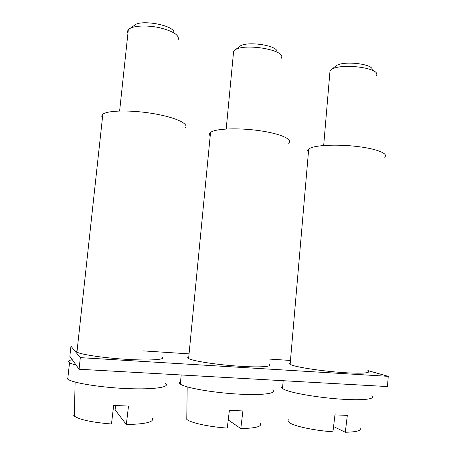 <?xml version="1.0" encoding="UTF-8"?>
<svg xmlns="http://www.w3.org/2000/svg" width="455" height="455" viewBox="0 0 455 455"><rect width="100%" height="100%" fill="white"/><g stroke="black" fill="none" stroke-linecap="round" stroke-linejoin="round"><path stroke-width="0.68" d="M288.999 419.533C287.719 420.306 287.719 421.239 288.993 422.325L290.5 423.309C296.376 426.705 315.577 430.635 332.935 431.812L334.971 414.869L347.33 415.398L345.305 432.25C356.936 432.005 361.822 430.578 359.962 427.973M333.566 426.568L345.305 432.25M371.593 395.947C376.234 399.115 362.675 400.696 340.061 399.086C317.51 397.505 292.229 393.12 284.563 389.668L282.498 388.553C281.253 387.62 281.321 386.847 282.697 386.221M79.068 369.238L69.854 356.282L70.957 346.192L80.325 357.636L79.068 369.238L387.472 386.562L388.246 376.342L80.325 357.636M72.265 359.677C69.314 360.269 68.119 361.042 68.677 361.987L69.53 362.737C70.718 363.488 72.919 364.279 76.127 365.103M67.027 377.058L66.896 378.259L67.732 379.134C72.464 382.951 100.828 387.558 127.588 388.61C154.393 389.708 170.779 387.086 165.421 383.44M143.37 350.896L189.058 353.865M269.423 359.086L290.461 360.451M367.867 370.586L388.246 376.342M180.567 381.426C179.037 382.16 178.951 383.036 180.311 384.06L180.533 384.213C185.572 387.825 212.053 392.546 237.089 394.03C262.182 395.56 277.669 393.461 272.505 389.952M268.968 364.284C273.523 366.662 260.032 367.663 238.312 366.161C216.643 364.694 193.534 361.122 188.876 358.676L188.603 358.534C187.403 357.846 187.454 357.283 188.768 356.845M367.833 371.03C371.917 373.168 360.115 373.891 340.528 372.389C320.997 370.905 298.941 367.572 292.047 365.177L290.125 364.375C289.022 363.75 289.061 363.255 290.25 362.88M162.071 356.987C166.706 359.461 152.232 360.764 128.987 359.478C105.787 358.221 81.183 354.678 76.946 352.119L76.224 351.578L77.14 350.316M210.199 135.948C209.084 134.68 209.198 133.508 210.54 132.433L210.841 132.217C215.983 128.503 238.926 127.673 259.902 130.739C280.94 133.759 293.503 139.611 288.533 143.217M308.439 152.101C307.404 150.997 307.495 149.957 308.706 148.984L310.754 147.881C317.948 144.889 339.811 144.235 358.79 146.686C377.832 149.103 388.934 153.909 384.526 157.18M101.789 116.895L101.977 115.155L102.836 114.245C107.687 110.201 132.047 109.848 154.359 113.784C176.733 117.657 190.054 124.38 184.918 128.156M73.443 415.011L74.353 416.115C79.71 419.772 92.086 422.399 111.475 424.003L113.67 405.433L128.509 406.065L126.325 424.526C145.719 424.134 154.376 422.03 152.288 418.213M126.325 424.526L115.115 409.818L115.496 405.559M186.76 419.345L186.772 419.356C190.531 422.803 208.782 426.841 227.273 428.087L229.388 410.37L242.902 410.945L240.797 428.564C255.829 428.257 262.319 426.506 260.26 423.309M233.313 54.458L233.625 51.176L234.103 50.687C241.85 42.304 287.827 49.982 281.156 58.371M329.767 73.676L330.017 70.764L331.479 69.552C341.182 62.545 382.16 68.216 376.285 75.655M127.633 32.424L127.844 30.439L128.828 29.228C132.746 25.673 146.874 24.917 159.591 27.709C173.332 31.207 179.526 35.217 178.178 39.733M228.239 419.965L240.797 428.564M372.048 70.127C374.772 64.172 343.735 60.287 336.279 65.696L331.035 69.843M276.964 52.143C279.142 45.375 245.114 40.421 239.324 46.746L234.934 50.061M173.901 32.845C175.749 25.668 140.538 18.871 134.401 25.372L130.028 28.392M288.993 422.325L289.05 391.249M282.498 388.553L283.181 380.704M67.732 379.134L69.53 362.737M180.311 384.06L181.192 374.977M188.603 358.534L210.54 132.433M290.125 364.375L308.706 148.984M76.946 352.119L102.836 114.245M74.353 416.115L75.121 382.052M186.772 419.356L187.187 386.864M226.203 129.01L233.625 51.176M323.681 145.526L330.017 70.764M119.619 110.992L128.316 29.734"/></g></svg>
